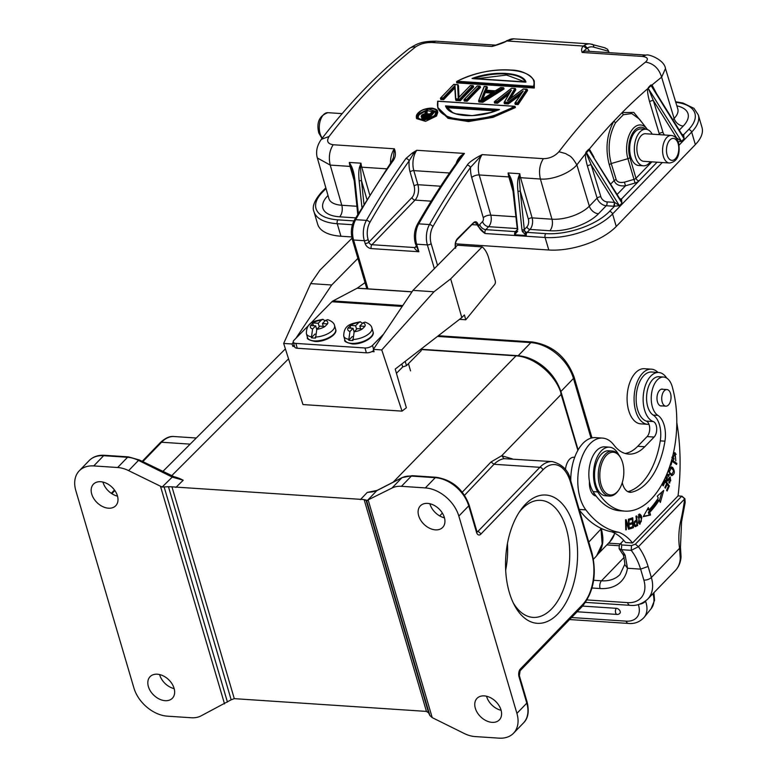 <?xml version="1.0" encoding="UTF-8"?>
<svg xmlns="http://www.w3.org/2000/svg" width="777" height="777" viewBox="0 0 777 777"><rect width="100%" height="100%" fill="white"/><g stroke="black" fill="none" stroke-linecap="round" stroke-linejoin="round"><path stroke-width="1.17" d="M325.524 320.415A9.023 4.07 164 0 1 327.515 323.883L322.445 323.543L325.524 320.415L327.632 319.687M327.515 323.883L324.961 326.476A9.023 4.07 164 0 1 316.812 329.263L319.891 326.136L324.961 326.476M323.251 326.359L322.445 323.543M315.025 334.032L311.363 337.752A14.666 6.614 164 0 0 313.354 338.005A14.666 6.614 164 0 0 315.569 338.024L316.812 329.263M312.607 328.992A9.023 4.07 164 0 1 310.615 325.524L315.685 325.864L312.607 328.992L311.363 337.752M316.695 329.38L315.685 325.864M310.615 325.524L313.17 322.931A9.023 4.07 164 0 1 321.319 320.143L318.24 323.271L313.17 322.931M319.25 326.787L318.24 323.271M313.442 325.709L312.645 322.921M317.181 328.894L316.54 328.846M325.116 320.823L322.931 319.347L321.319 320.143M323.096 325.835L322.62 326.321M405.215 361.344L406.468 365.676L421.221 350.689L420.813 349.281M465.782 319.784L494.648 284.499A2.817 1.573 93.8 0 0 495.231 280.788L488.626 257.828A27.069 15.103 93.8 0 0 482.177 246.882L450.679 278.865L461.81 317.57L464.393 314.947L465.782 319.784L460.431 319.425A5.643 2.545 -16 0 0 459.411 319.425M450.679 278.865L433.993 291.773L412.966 290.384L457.42 245.241L482.177 246.882M433.993 291.773L381.75 349.932L373.348 349.378L412.966 290.384M357.896 258.391L331.701 284.994L310.674 283.605L319.901 270.192L352 238.248M310.674 283.605L283.673 343.434L302.972 404.564L402.03 411.13L381.75 349.932M331.701 284.994L295.872 338.335M293.298 342.162L292.074 343.988L283.673 343.434M294.541 346.455L292.842 346.338L294.124 345.027M373.348 349.378L374.106 351.728L371.969 351.583M292.074 343.988L292.842 346.338M461.81 317.57L395.221 369.085L406.361 407.779L402.03 411.13M396.445 373.319L402.709 366.958L401.845 363.957M406.468 365.676L402.709 366.958M599.31 552.233A39.481 27.35 -136 0 0 602.593 535.324M559.877 388.986A39.481 27.35 -136 0 0 518.142 355.769L518.006 355.759M148.388 686.606A15.511 10.742 -136 0 0 159.256 699.047A15.511 10.742 -136 0 0 172.387 698.232A15.511 10.742 -136 0 0 174.077 688.305A15.511 10.742 -136 0 0 163.209 675.854A15.511 10.742 -136 0 0 150.078 676.68A15.511 10.742 -136 0 0 148.388 686.606M174.174 688.645A15.511 10.742 44 0 1 159.693 674.902A15.511 10.742 44 0 1 159.596 674.562M117.657 467.511L127.545 457.284A2.817 1.573 -86.2 0 1 128.438 456.876L139.365 459.965A2.817 0.845 116.4 0 0 138.5 460.392L128.613 470.629A28.195 19.542 44 0 0 117.657 467.511L93.745 465.928A31.022 21.494 44 0 0 79.235 470.843A31.022 21.494 44 0 0 75.845 490.695L133.916 688.004A31.022 21.494 44 0 0 167.395 716.171L191.307 717.754A28.195 19.542 44 0 0 200.825 715.996L231.167 699.795L168.463 486.723L171.95 486.839L234.295 698.659L231.167 699.795M171.95 486.839L364.112 499.572L366.627 500.631L391.929 488.082A28.195 19.542 44 0 1 401.447 486.324L425.359 487.907A31.022 21.494 44 0 1 458.838 516.083L516.909 713.383A31.022 21.494 44 0 1 513.529 733.235A31.022 21.494 44 0 1 499.009 738.15L475.097 736.567A28.195 19.542 44 0 1 464.151 733.449L432.226 717.637L429.866 715.5L428.622 712.878L426.456 711.402L234.295 698.659M501.019 709.974A15.511 10.742 -136 0 0 490.151 697.523A15.511 10.742 -136 0 0 477.02 698.348A15.511 10.742 -136 0 0 475.33 708.274A15.511 10.742 -136 0 0 486.198 720.716A15.511 10.742 -136 0 0 499.329 719.9A15.511 10.742 -136 0 0 501.019 709.974M501.116 710.314A15.511 10.742 44 0 1 486.635 696.571A15.511 10.742 44 0 1 486.538 696.231M418.677 515.773A15.511 10.742 -136 0 0 429.545 528.224A15.511 10.742 -136 0 0 442.676 527.408A15.511 10.742 -136 0 0 444.366 517.482A15.511 10.742 -136 0 0 433.498 505.031A15.511 10.742 -136 0 0 420.367 505.856A15.511 10.742 -136 0 0 418.677 515.773M444.463 517.822A15.511 10.742 44 0 1 429.982 504.079A15.511 10.742 44 0 1 429.885 503.739M117.424 495.813A15.511 10.742 -136 0 0 106.556 483.362A15.511 10.742 -136 0 0 93.425 484.188A15.511 10.742 -136 0 0 91.735 494.104A15.511 10.742 -136 0 0 102.603 506.555A15.511 10.742 -136 0 0 115.734 505.74A15.511 10.742 -136 0 0 117.424 495.813M117.521 496.153A15.511 10.742 44 0 1 103.04 482.41A15.511 10.742 44 0 1 102.943 482.07M512.548 458.964L501.728 455.71L491.025 461.965L462.305 492.162M175.893 487.422L183.207 480.215L179.477 478.447L178.186 478.749L183.207 480.215L172.232 477.107L162.15 487.033L128.613 470.629M179.477 478.438L175.388 477.039L174.524 477.35M139.365 459.965L178.195 478.7M175.388 477.039L172.853 476.563M162.15 487.033L168.463 486.723M375.602 491.064L373.815 491.336L375.097 491.404M373.805 491.326L367.268 492.414L377.156 490.394L372.552 491.841M360.373 499.64L367.268 492.414L372.669 491.822M491.025 461.965L494.007 464.277C497.144 461.149 500.495 459.275 504.059 458.663L552.398 461.606A39.481 22.018 -86.2 0 0 539.879 467.317L494.007 464.277L464.559 495.27M420.881 349.533L515.695 355.817C534.285 356.633 556.089 374.97 561.324 394.221L501.728 455.71L504.069 458.663M525.407 504.312A64.287 35.859 -86.2 0 1 572.309 521.377A64.287 35.859 -86.2 0 1 562.839 607.721A64.287 35.859 -86.2 0 1 514.364 605.089A64.287 35.859 -86.2 0 1 520.668 510.071A64.287 35.859 -86.2 0 1 525.407 504.312M513.228 602.816A58.654 32.712 93.8 0 0 533.012 617.385A58.654 32.712 93.8 0 0 538.587 616.909A58.654 32.712 93.8 0 0 569.735 556.05A58.654 32.712 93.8 0 0 540.763 500.339A58.654 32.712 93.8 0 0 522.154 508.818A58.654 32.712 93.8 0 0 519.24 512.179M507.439 543.56A58.654 32.712 -86.2 0 1 505.672 570.153M641.21 518.045L641.316 521.377L639.976 523.076L638.325 516.938L639.675 515.132L641.229 518.036M638.577 522.989L639.976 523.076L639.248 523.912M638.985 514.219L639.656 515.132L638.276 515.044M641.171 515.472L639.694 514.005L638.48 522.785L639.937 524.222L641.802 517.686L641.171 515.472L639.772 515.374M669.483 471.775L671.163 467.919L673.659 470.707L671.95 474.485L668.774 471.726M669.609 473.999L671.95 474.485M671.163 467.919L669.502 467.841M669.891 466.705L672.066 468.308M672.202 474.475L671.153 475.446M671.134 466.783L671.299 466.802C667.832 469.25 668.006 472.193 671.814 475.641C674.834 474.116 675.116 471.386 672.659 467.472L671.211 466.792M666.812 474.261L667.793 474.805L667.579 475.514M667.899 479.195L666.831 480.613M669.619 477.292L670.095 478.137M669.638 481.915L668.997 482.74M665.335 477.836L666.734 477.933L668.9 475.845L669.191 474.902L668.21 474.358C665.588 473.688 665.471 483.265 668.375 480.575L670.337 478.156L670.745 480.846L669.172 481.633L668.861 482.614L669.706 483.071L670.347 476.991L668.065 479.428M666.724 477.933L668.065 479.438L667.501 479.691M668.317 475.602L668.9 475.845M667.793 474.805L669.201 474.893M667.521 480.982L668.375 480.575L666.967 480.468M667.89 479.186L669.298 479.283M669.687 481.895L669.172 481.633M634.401 521.571L636.548 521.299L636.946 524.786M636.946 524.805L633.925 525.456M635.314 525.505C634.081 523.727 634.488 522.329 636.548 521.299M636.188 525.155L634.663 526.35M635.673 520.522L635.751 521.25M634.624 526.359L637.645 525.66L636.237 525.563M637.645 525.66L636.538 515.909L635.974 516.19L636.421 520.153L635.324 520.687C633.585 523.339 633.595 525.339 635.372 526.68L636.033 526.466M662.713 485.198L663.228 485.897L665.151 481.633L666.627 483.663L664.889 487.509L665.394 488.199L667.132 484.362L668.453 486.179L666.598 490.287L667.113 490.986L669.376 485.965L665.063 480.011L662.713 485.198M664.354 481.585L665.151 481.633M666.336 484.304L667.132 484.362M668.239 485.887L669.376 485.965M672.659 458.702L674.057 458.799L673.241 457.381L674.931 453.855L673.261 453.768M674.378 452.787L676.184 454.322M673.241 457.381L671.833 457.284M674.931 453.855L675.844 460.839L675.058 452.719L673.3 453.593M672.484 457.041L673.649 459.79L674.057 458.789M631.992 526.981L632.031 527.573L633.43 527.661L632.75 517.735L629.525 518.89L629.613 520.056L632.264 519.104L629.564 519.473M632.264 519.104L632.497 522.484L630.098 523.348L630.186 524.514L632.575 523.649L630.147 523.931M632.031 527.573L630.273 528.205M631.39 518.22L631.448 519.055M631.701 522.775L631.759 523.601M632.575 523.649L632.779 526.699L630.234 527.612L630.312 528.787L633.43 527.661M647.445 509.188L647.629 509.809L649.028 509.906A95.027 53.001 -86.2 0 0 658.255 498.086L657.303 496.105L663.713 490.433L660.353 502.457L659.236 500.135A97.844 54.575 93.8 0 1 649.747 512.305L650.543 515.025L643.502 516.2M659.236 500.135L657.837 500.048A97.844 54.575 -86.2 0 1 648.339 512.218L649.145 514.928M661.819 492.113L659.45 500.573M650.543 515.025L643.239 516.676L648.348 507.585L649.028 509.906M648.339 512.218L649.747 512.305M589.452 481.468A14.103 7.867 93.8 0 0 596.134 496.047M594.133 493.24A14.103 7.867 -86.2 0 1 593.832 493.57A14.103 7.867 -86.2 0 1 592.958 494.357M627.874 527.029L628.593 527.078L626.126 519.677L625.534 519.803L625.776 529.865L626.33 529.739L626.136 521.843L628.612 529.244L629.205 529.118L628.962 519.055L628.408 519.172L628.593 527.078M625.767 529.71L626.33 529.739M625.582 521.804L626.136 521.843M628.554 529.069L629.205 529.118M671.551 460.528L675.368 463.616M671.163 461.859L670.405 464.743L671.007 465.17L672.047 461.237L676.563 464.481L676.845 463.422L671.765 459.77M671.367 461.188L672.047 461.237M675.436 463.335L676.845 463.422M658.682 372.484L651.68 372.018A24.815 13.84 93.8 0 0 643.803 375.602A24.815 13.84 93.8 0 0 636.188 401.117A24.815 13.84 93.8 0 0 646.26 421.095A8.46 4.72 -86.2 0 1 649.689 427.894A8.46 4.72 -86.2 0 1 647.095 436.596L654.098 437.062A8.46 4.72 93.8 0 0 656.701 428.36A8.46 4.72 93.8 0 0 653.263 421.552A24.815 13.84 -86.2 0 1 644.609 410.11A24.815 13.84 -86.2 0 1 650.805 376.068A24.815 13.84 -86.2 0 1 658.682 372.484A24.815 13.84 -86.2 0 1 666.705 378.088M654.098 437.062L644.735 446.756A50.758 28.312 93.8 0 1 628.632 454.089A50.758 28.312 93.8 0 1 613.937 445.095A39.481 22.018 -86.2 0 0 602.505 438.092L595.493 437.636A39.481 22.018 93.8 0 0 582.973 443.337A39.481 22.018 93.8 0 0 570.765 480.876M625.155 453.467A50.758 28.312 -86.2 0 0 637.723 446.289L647.095 436.596M579.37 510.091A129.71 72.348 93.8 0 0 611.752 531.827L618.754 532.284A129.71 72.348 -86.2 0 1 585.848 509.877A39.481 22.018 -86.2 0 1 589.976 443.803A39.481 22.018 -86.2 0 1 602.505 438.092M611.752 531.827A73.31 40.89 -86.2 0 1 625.553 542.501L632.556 542.968A73.31 40.89 93.8 0 0 618.754 532.284M676.796 422.533A146.63 81.779 -86.2 0 1 678.02 495.92L632.556 542.968M616.326 608.323A3.38 1.884 -86.2 0 0 615.714 613.043A3.38 1.884 93.8 0 0 617.103 614.422A3.38 3.38 0 0 0 619.959 613.17A3.38 2.205 -141.1 0 0 619.57 610.227A3.38 2.205 -141.1 0 0 616.326 608.323L582.595 606.089M620.91 543.201L619.288 545.454L619.123 548.591L621.406 549.689L631.215 550.339L638.422 546.717L684.887 498.727L681.817 496.095M623.688 540.316L620.687 543.463M620.901 543.191L621.687 544.949L621.415 549.689A64.85 36.169 93.8 0 1 625.164 555.302A5.643 3.594 -29.9 0 1 622.581 553.923L622.581 553.923C623.183 553.428 623.921 556.594 624.815 563.412L624.708 564.49L627.505 568.259L625.164 555.302M621.687 544.949L631.497 545.6L631.215 550.339A64.85 36.169 -86.2 0 1 640.627 569.123L648.105 566.452L651.359 577.496A5.643 2.574 163.6 0 1 643.861 580.108A28.195 19.542 44 0 1 627.593 602.622L587.091 599.941M631.497 545.6L635.382 544.153L638.422 546.717A70.493 39.316 -86.2 0 1 648.105 566.452M635.382 544.153L681.672 496.25L684.712 498.815A148.32 82.721 93.8 0 1 680.71 521.008A5.643 1.282 12.8 0 1 681.536 521.94L685.188 502.398L684.887 498.727M681.672 496.25L678.03 495.833M681.031 556.798C680.739 562.218 678.845 566.783 675.359 570.503A33.838 23.446 -136 0 0 680.273 558.401L679.564 548.3L680.399 547.202M624.106 557.391L601.495 580.798A39.481 27.35 -136 0 0 619.968 574.543L624.718 564.5M627.505 568.259L640.627 569.123L643.861 580.108M593.084 491.627A82.896 46.241 93.8 0 0 620.182 510.81L624.854 511.12A82.896 46.241 -86.2 0 1 597.756 491.938L593.084 491.627A25.379 14.151 -86.2 0 1 590.238 463.102A25.379 14.151 -86.2 0 1 604.739 446.853L609.411 447.163A25.379 14.151 93.8 0 0 594.91 463.413A25.379 14.151 93.8 0 0 597.756 491.938M627.835 491.647A64.287 35.859 93.8 0 0 660.275 440.86A22.562 12.578 93.8 0 0 653.195 415.073A19.736 11.004 -86.2 0 1 646.95 392.832A19.736 11.004 -86.2 0 1 658.925 376.738L663.597 377.049A19.736 11.004 93.8 0 1 672.28 386.849A82.896 46.241 -86.2 0 1 668.094 471.027A82.896 46.241 -86.2 0 1 624.854 511.12M663.597 377.049A19.736 11.004 93.8 0 0 651.621 393.143A19.736 11.004 93.8 0 0 657.866 415.384A22.562 12.578 -86.2 0 1 664.947 441.171A64.287 35.859 -86.2 0 1 631.468 492.191A16.919 9.441 -86.2 0 1 630.05 492.288A16.919 9.441 -86.2 0 1 622.28 482.566M618.628 454.671A25.379 14.151 93.8 0 0 609.411 447.163M662.014 405.905A8.46 4.72 -86.2 0 1 661.149 405.992A8.46 4.72 -86.2 0 1 657.041 399.679A8.46 4.72 -86.2 0 1 659.586 390.336A8.46 4.72 93.8 0 1 662.266 389.112A8.46 4.72 93.8 0 1 663.121 389.306M408.867 48.815C417.23 43.599 421.192 41.278 435.936 41.181L432.002 42.502C425.718 42.385 420.279 43.842 415.676 46.863A15.793 11.713 -128.4 0 0 408.867 48.815C377.904 73.397 348.727 103.564 321.367 139.326L329.069 136.49C326.282 141.113 327.651 143.862 333.197 144.745C329.438 150.621 328.448 157.401 330.225 165.093L317.366 157.993L328.885 198.572A28.127 12.85 -16.4 0 0 341.783 205.264A8.46 4.72 -86.2 0 1 339.656 216.812A36.587 16.715 -16.4 0 1 327.69 195.833A8.46 5.866 -136 0 0 328.108 195.853M354.186 180.342L354.934 180.594C354.37 174.844 353.224 170.105 351.505 166.375L349.32 162.432L352.709 171.494M354.244 180.876L350.077 166.404A2.817 1.272 -16 0 1 351.019 166.657L351.505 166.375M359.615 166.919C358.683 170.134 358.518 174.786 359.139 180.876L361.47 180.526L360.47 167.278L360.994 163.199L359.615 166.919L360.47 167.278A2.817 1.272 -16 0 1 361.752 167.181L369.619 194.532M390.52 162.956A15.793 8.809 -86.2 0 1 394.386 148.795L393.415 157.595L392.064 160.761A2.817 1.729 -144.7 0 1 393.444 160.237C395.678 156.964 395.988 153.156 394.386 148.795L333.197 144.745M558.935 151.738L565.763 153.613C569.745 156.507 570.677 154.506 576.864 164.899C569.735 173.3 552.398 180.109 540.403 179.021C538.626 171.338 539.617 164.549 543.376 158.673L482.196 154.613C475.845 157.731 468.414 162.529 467.239 165.132A2.817 1.729 -144.7 0 1 470.493 167.434L482.196 154.613A15.793 8.809 93.8 0 0 479.224 174.961L490.782 215.142A8.46 4.72 -86.2 0 1 488.646 226.68L485.79 229.642L515.442 231.614A2.817 1.952 -136 0 0 516.763 231.167M543.376 158.673C549.543 158.605 554.71 156.303 558.896 151.777A748.183 417.298 93.8 0 1 645.541 62.092C648.785 58.994 647.659 57.1 642.181 56.43L646.114 55.118C647.979 53.662 664.354 59.615 665.481 68.561L661.625 77.185C658.983 68.502 653.622 63.471 645.551 62.092M586.285 48.31L583.352 46.037C581.546 47.853 581.147 49.99 582.158 52.447L587.208 48.048A25.379 14.151 -86.2 0 1 593.706 47.135L608.624 51.282L609.032 52.651M589.49 51.36A21.426 11.956 93.8 0 0 587.208 48.048L584.518 45.212L583.352 46.037L506.973 40.977L492.016 46.474C498.844 44.532 503.826 42.706 506.973 40.977L513.82 38.85A28.195 15.725 93.8 0 0 508.391 40.161M412.364 152.991L405.905 158.537A2.817 1.739 -144.4 0 1 409.158 160.849L413.335 153.963L412.364 152.991L416.802 150.282L464.442 153.438C460.042 155.759 457.235 159.314 456.021 164.093M534.304 82.43L534.275 88.015L533.964 86.966L456.507 81.828L456.818 82.886L534.275 88.015M453.787 84.576L457.653 84.693L458.245 98.174L458.76 97.708L458.197 84.858L457.653 84.693L458.508 85.926L458.993 97.222M473.688 86.937A748.183 417.298 93.8 0 0 460.314 100.777L460.003 99.718A749.416 417.987 -86.2 0 1 473.378 85.878L472.669 85.684L473.688 86.937M455.594 99.417L460.003 99.718L459.731 99.067L455.905 98.815L455.594 99.417L455.001 85.596L455.905 100.486L460.314 100.777M454.798 88.073A748.183 417.298 93.8 0 0 443.657 99.67L443.346 98.611L440.404 98.417L440.889 97.824L440.724 99.475L443.657 99.67M466.598 99.524L466.86 100.175A749.416 417.987 -86.2 0 1 480.235 86.325L477.331 85.994A749.873 418.24 93.8 0 0 464.403 99.378L466.598 99.524A749.873 418.24 -86.2 0 1 479.526 86.14L480.545 87.383A748.183 417.298 93.8 0 0 467.171 101.233L466.86 100.175L463.918 99.98L464.403 99.378L464.238 101.039L467.171 101.233M495.415 91.016L500.738 87.548L502.884 87.694L482.381 100.573L478.991 100.35L478.613 100.952L484.353 86.461L487.092 86.781L487.412 87.84L486.421 90.219M482.847 102.273L504.059 88.947L503.749 87.888L502.884 87.694L503.749 87.888A843.569 638.752 -69.9 0 0 482.536 101.204L478.613 100.952L478.933 102.01L482.847 102.273L482.381 100.573M508.595 100.058L523.309 89.044L527.262 89.442L526.612 89.268L517.472 102.894L515.287 102.749L523.242 90.948L507.818 102.253L504.496 102.04L504.088 102.632L511.373 90.161L497.027 101.544L494.842 101.398L511.567 88.267L514.869 88.481L507.43 100.787L508.595 100.058L515.51 88.665L514.869 88.481L515.821 89.724L510.557 98.32M518.123 104.604L527.573 90.501L527.262 89.442A772.96 331.031 -92.3 0 0 517.812 103.545L514.869 103.351L515.287 102.749L515.18 104.409L518.123 104.604L517.472 102.894M520.124 95.231L508.323 103.963L504.399 103.7L504.088 102.632L508.012 102.894L522.154 92.482L523.242 90.948M508.741 94.289L497.542 103.244L494.609 103.05L494.298 101.991L497.231 102.185L497.542 103.244M515.404 107.556L492.987 117.366L468.512 121.562L448.115 118.366L438.082 108.595L437.772 107.537L447.989 117.376L467.628 120.493L491.919 116.531L515.083 106.498L515.404 107.556M437.49 111.16L437.801 112.218L436.538 116.026L425.573 121.348L416.618 118.628L416.307 117.55L423.834 120.435L436.227 114.967L437.48 111.13L434.615 108.77M459.401 158.955L464.442 153.438A748.183 417.298 93.8 0 0 418.745 223.844L429.487 224.553A748.183 417.298 -86.2 0 1 467.239 165.132M455.555 248.261C454.73 244.405 455.322 241.239 457.342 238.753L473.601 222.581C475.602 220.998 477.156 221.717 478.234 224.738L478.603 226.029C479.195 228.477 481.351 230.973 485.081 233.518L477.972 226.214L478.603 226.029A8.46 4.72 93.8 0 1 479.7 224.524L482.566 221.562A2.817 1.573 -86.2 0 0 483.265 217.696L471.717 177.535A21.426 11.956 93.8 0 1 470.493 167.434A745.357 415.724 -86.2 0 0 432.886 226.641A2.817 1.535 -150.3 0 0 429.487 224.553A16.919 9.441 -86.2 0 0 427.379 244.891M478.234 224.738L477.602 225L477.972 226.214M695.357 144.6L691.676 132.09A50.758 23.193 163.6 0 0 698.329 114.977L702.01 127.486A50.758 23.193 -16.4 0 1 695.357 144.6L616.248 226.476A50.758 23.193 -16.4 0 1 548.785 250L455.477 243.823M351.728 236.946L340.938 236.227A50.758 23.193 -16.4 0 1 317.676 224.242L313.995 211.732A50.758 23.193 163.6 0 0 337.257 223.718L340.938 236.227M620.318 199.271L621.493 199.009L621.94 203.069L588.995 150.039L620.347 199.582M613.811 206.245L606.225 205.74A8.46 5.866 44 0 1 597.115 198.116L587.451 166.161A2.817 1.272 -16.8 0 1 591.19 164.831L614.52 202.37L606.934 201.874A5.643 3.904 44 0 1 600.864 196.785L591.19 164.831L586.596 153.992L586.111 151.962L588.655 149.33L588.995 150.039L586.412 152.613L619.405 205.701L613.811 206.245L614.52 202.37L614.49 206.255L609.518 211.402A2.817 1.952 44 0 1 612.567 213.966L616.248 226.476M682.284 134.897L683.653 134.674L684.1 138.743L651.116 85.655L647.804 88.607C647.163 90.501 647.765 94.911 649.611 101.836A2.817 1.272 -16.8 0 1 653.35 100.505L648.601 88.986L647.804 88.607A732.361 411.373 -86.7 0 0 622.124 112.616L633.799 112.393L643.055 123.844M648.601 88.986L681.565 141.375L678.185 141.735M645.823 129.235L641.151 128.924A18.327 10.227 93.8 0 0 631.536 137.947A18.327 10.227 93.8 0 0 630.759 156.711A18.327 10.227 93.8 0 0 638.733 165.501L643.405 165.812A18.327 10.227 -86.2 0 1 635.431 157.022A18.327 10.227 -86.2 0 1 636.208 138.257A18.327 10.227 -86.2 0 1 645.823 129.235A18.327 10.227 -86.2 0 1 652.233 134.178M620.124 199.223L621.493 199.009L657.07 162.189M619.959 198.951L620.347 199.504M620.376 199.553L621.94 203.069L619.405 205.701L614.86 202.515M586.596 153.992L585.499 153.846L586.111 151.962M518.414 177.438C517.482 180.662 517.327 185.315 517.938 191.404L520.269 191.055L528.36 219.172A5.643 3.147 -86.2 0 1 526.942 226.865L524.31 229.584L521.979 229.924L522.387 231.556L526.272 235.518L524.31 229.584L520.269 191.055L519.269 177.807L519.794 173.727L518.414 177.438L519.269 177.807A2.817 1.272 -16 0 1 520.561 177.7L532.119 217.881L551.961 219.201A28.127 12.85 -16.4 0 0 589.345 206.158A8.46 5.866 -136 0 0 598.455 213.782L606.225 205.74A2.817 1.573 -86.2 0 0 606.934 201.874M598.455 213.782A36.587 16.715 -16.4 0 1 549.834 230.74L529.982 229.419L527.117 232.381A2.817 1.952 -136 0 1 524.485 230.691L522.387 231.556M510.304 176.903L508.119 172.95L509.829 177.175L510.304 176.903C512.024 180.633 513.17 185.373 513.733 191.123L512.985 190.86L511.169 181.07M512.985 190.86L517.307 229.118M513.043 191.395L508.877 176.933A2.817 1.272 -16 0 1 509.829 177.175L511.519 182.022M609.518 211.402A47.931 21.902 163.6 0 1 545.804 233.624L527.117 232.381A2.817 1.573 93.8 0 0 526.272 235.518L514.597 234.751L516.579 231.4M682.507 135.247L651.971 86.334L650.796 85.023L648.271 87.636M650.796 85.023L652.02 85.014L656.109 92.774M588.655 149.33L589.364 149.077L593.949 157.109M616.112 179.4C617.045 182.061 619.813 182.983 624.436 182.158L625.485 185.81C619.356 186.373 615.569 184.605 614.131 180.507L616.112 179.4L611.227 163.539L609.246 164.646C605.176 148.99 606.711 134.499 613.849 121.183L622.124 112.616L623.29 114.753L631.73 113.549L639.354 119.056L646.901 128.817A22.242 12.403 -86.2 0 0 631.245 131.031A22.242 12.403 -86.2 0 0 627.913 158.683L611.227 163.539C607.4 148.844 608.838 135.256 615.53 122.785L623.29 114.753M589.422 150.223L589.364 149.077A732.361 411.373 -86.7 0 1 613.849 121.183L615.53 122.785M682.536 135.227L684.1 138.743L681.565 141.375L677.02 138.18L676.825 139.005M682.119 134.625L682.507 135.179M682.478 134.945L683.653 134.674L688.636 129.526A2.817 1.952 -136 0 1 691.676 132.09L679.049 145.153M651.971 86.334L652.02 85.014A732.361 411.373 -86.7 0 1 661.625 77.185L674.115 118.444A28.127 12.85 -16.4 0 0 677.787 108.897L677.816 109.003M604.652 47.785L607.488 49.223L608.624 51.282M677.02 138.18L677.194 139.607M587.451 166.161C585.858 160.47 585.207 156.371 585.499 153.846A732.361 411.373 -86.7 0 0 576.864 164.899L589.345 206.158L597.115 198.116A2.817 1.272 163.2 0 1 600.864 196.795M650.398 161.752A18.327 10.227 -86.2 0 1 643.405 165.812M637.694 154.681A13.821 7.702 93.8 0 0 643.696 161.305L669.385 163.005A13.821 7.702 -86.2 0 1 663.383 156.391A13.821 7.702 -86.2 0 1 663.179 155.633A13.821 7.702 -86.2 0 1 671.211 135.441L645.532 133.731A13.821 7.702 93.8 0 0 638.276 140.54A13.821 7.702 93.8 0 0 637.694 154.681M471.921 224.621L477.602 225L475.058 222.309M431.157 201.165L415.035 200.097L371.921 244.716L414.889 247.562C414.18 248.504 415.501 249.893 418.861 251.738L415.345 243.512C413.607 236.723 414.287 230.342 417.356 224.378A2.817 1.535 29.7 0 1 418.745 223.844A16.919 9.441 93.8 0 0 416.637 244.182A2.817 1.292 163.6 0 1 415.345 243.512M413.335 153.963L416.802 150.282A15.793 8.809 93.8 0 0 413.83 170.629A2.817 1.272 -16 0 0 410.081 171.921L414.131 185.994A8.46 4.72 -86.2 0 1 411.995 197.533L368.881 242.152A2.817 1.952 -136 0 0 371.921 244.716A2.817 1.573 93.8 0 0 371.221 248.582A5.643 3.904 -136 0 1 365.132 243.463L364.326 240.715L353.574 240.006L367.9 288.675M534.314 82.43L533.964 86.966L533.508 86.305C539.743 67.24 489.568 63.908 457.206 81.255L456.507 81.828L457.206 81.255L533.508 86.305M525.446 82.148L525.961 82.041C523.3 72.552 494.745 69.901 472.047 78.467L473.232 78.691C495.648 71.028 521.25 72.727 525.446 82.148L473.232 78.691M524.951 81.906L506.594 75.048L476.816 78.71M453.817 84.44A749.873 418.24 93.8 0 0 440.889 97.824L443.084 97.97L443.346 98.611A749.416 417.987 -86.2 0 1 454.642 86.859M459.731 99.067A749.873 418.24 -86.2 0 1 472.669 85.684L470.444 85.674M495.347 90.88L485.013 90.2L486.489 86.606L487.092 86.781L485.615 90.365L485.013 90.2L485.615 90.365M481.711 99.874L494.425 91.569L493.783 92.152L484.965 91.569L484.557 90.909L480.905 100.223L481.711 99.874L484.965 91.569L485.275 92.628L491.919 93.065M484.557 90.909L494.425 91.569L493.783 92.152M485.275 92.628L482.799 98.912M494.842 101.398L494.298 101.991L494.842 101.398M497.027 101.544L497.231 102.185L510.402 91.705L511.373 90.161L510.402 91.705M507.818 102.253L508.323 103.963M514.957 102.991L522.154 92.482M437.869 101.263L514.17 106.323C482.604 126.369 432.439 123.038 437.869 101.263L437.772 107.537M498.494 110.052L499.446 109.479C477.787 118.968 449.106 117.298 445.522 105.905L499.446 109.479L498.494 110.052L446.27 106.585L445.522 105.905M452.748 112.646L446.27 106.585M446.882 107.663L495.561 110.897M417.793 113.374C423.999 105.857 442.569 107.09 435.732 114.569C429.564 122.203 411.023 120.969 417.793 113.374L417.793 113.374M418.211 113.403C423.261 106.391 442.21 107.372 435.314 114.54C430.322 121.649 411.354 120.678 418.211 113.403L418.716 113.801L428.71 109.149L436.159 111.548L435.742 113.928M417.278 114.054L416.307 117.55M419.901 119.24L417.628 117.172L418.716 113.801L419.026 114.86L417.919 117.774M436.256 112.296L426.903 110.606M425.524 110.985L419.026 114.86M421.649 115.52L421.367 116.977L422.843 117.696L421.649 115.52A749.873 418.24 93.8 0 1 422.076 115.025L425 113.908L425.874 110.567L427.204 110.771L426.971 113.782M421.668 116.463L421.678 118.055L423.164 118.784L422.843 117.696L428.127 118.065L427.845 117.414A749.873 418.24 -86.2 0 1 433.304 111.062L434.333 112.267A748.183 417.298 93.8 0 0 429.04 118.415M423.164 118.784L426.991 119.036M425.874 110.567L424.757 114.132M428.438 119.134L428.127 118.065A749.416 417.987 -86.2 0 1 434.022 111.208L432.731 111.024A749.873 418.24 93.8 0 0 430.089 114.073L425.718 113.782L426.602 110.616L427.204 110.771L426.33 113.937L425.718 113.782L426.33 113.937M422.494 116.385L423.261 116.987M423.232 116.783A748.183 417.298 -86.2 0 1 423.368 116.618L425.446 115.831L425.165 114.132L424.213 114.258L422.591 115.122L423.057 115.559L425.126 114.743L429.312 115.045L429.778 114.442A749.873 418.24 93.8 0 0 427.457 117.162L422.843 116.851M421.202 116.356L421.357 116.968M422.105 116.9L422.183 118.56M429.312 115.045L429.778 114.442L425.165 114.132M425.446 115.831L428.282 116.016M422.202 116.618L422.727 116.793L422.202 116.618M421.96 116.2L422.533 116.463L421.96 116.2M423.329 114.598L423.97 116.191M424.213 114.258L424.66 115.928M422.892 116.715L422.688 115.996A749.416 417.987 -86.2 0 1 423.057 115.559L423.368 116.618M663.335 404.564A8.314 4.643 93.8 0 0 665.831 406.157A8.314 4.643 93.8 0 0 670.648 400.582A8.314 4.643 93.8 0 0 669.434 391.161A8.314 4.643 93.8 0 0 666.928 389.559A8.314 4.643 93.8 0 0 662.121 395.134A8.314 4.643 93.8 0 0 663.335 404.564M402.195 306.429L331.876 301.767L294.027 340.209A5.643 2.545 -16 0 0 293.279 342.074A5.643 2.545 -16 0 0 295.862 343.405L364.986 347.979A5.643 2.545 -16 0 0 372.494 345.406L383.547 334.178M365.035 282.634L357.265 288.141A2.817 1.573 -86.2 0 1 357.119 288.228L411.965 291.87M331.876 301.767A8.46 4.72 -86.2 0 1 332.974 300.942L357.119 288.228M295.862 343.405L297.251 348.242L366.375 352.816L364.986 347.979M297.251 348.242A5.643 2.545 164 0 1 294.668 346.911L293.279 342.074M373.688 350.437A5.643 2.545 164 0 1 366.375 352.816M647.736 424.32L640.734 423.853A27.632 15.414 -86.2 0 1 628.719 410.606A27.632 15.414 -86.2 0 1 629.885 382.313A27.632 15.414 -86.2 0 1 644.386 368.706L651.398 369.172A27.632 15.414 93.8 0 0 636.897 382.779A27.632 15.414 93.8 0 0 635.722 411.072A27.632 15.414 93.8 0 0 647.736 424.32A27.632 15.414 93.8 0 0 648.98 424.31M657.973 372.436A27.632 15.414 93.8 0 0 651.398 369.172M362.888 322.892A9.023 4.07 164 0 1 364.879 326.359L359.809 326.019L362.888 322.892L364.996 322.164M364.879 326.359L362.325 328.953A9.023 4.07 164 0 1 354.176 331.74L357.255 328.613L362.325 328.953M360.615 328.836L359.809 326.019M352.389 336.509L348.727 340.229A14.666 6.614 164 0 0 350.718 340.481A14.666 6.614 164 0 0 352.933 340.501L354.176 331.74M349.971 331.468A9.023 4.07 164 0 1 347.979 328.001L353.049 328.341L349.971 331.468L348.727 340.229M354.059 331.857L353.049 328.341M347.979 328.001L350.534 325.408A9.023 4.07 164 0 1 358.683 322.62L355.604 325.748L350.534 325.408M356.614 329.263L355.604 325.748M350.806 328.185L350.009 325.398M354.545 331.371L353.904 331.323M362.49 323.3L360.295 321.824L358.683 322.62M360.46 328.312L359.984 328.797M565.433 469.697A13.821 7.702 -86.2 0 1 568.56 460.489A13.821 7.702 -86.2 0 1 569.58 459.246A13.821 7.702 -86.2 0 1 573.97 457.255L574.698 457.303M609.391 496.056L605.662 495.804A22.562 12.578 -86.2 0 1 594.696 478.972A22.562 12.578 -86.2 0 1 601.485 454.05A22.562 12.578 -86.2 0 1 608.644 450.786L612.383 451.039A22.562 12.578 93.8 0 0 605.225 454.292A22.562 12.578 93.8 0 0 598.436 479.215A22.562 12.578 93.8 0 0 609.391 496.056A22.562 12.578 93.8 0 0 616.549 492.793A22.562 12.578 93.8 0 0 618.22 490.773L618.783 489.976A21.426 11.956 93.8 0 0 620.881 458.304A21.426 11.956 93.8 0 0 606.439 455.322A21.426 11.956 93.8 0 0 601.087 484.722A21.426 11.956 93.8 0 0 617.2 491.89A21.426 11.956 93.8 0 0 618.783 489.976M620.881 458.304L620.425 457.439A22.562 12.578 93.8 0 0 612.383 451.039M311.082 336.781A14.666 6.614 164 0 1 306.361 333.595L307.478 337.461A14.666 6.614 -16 0 0 314.19 340.899A14.666 6.614 -16 0 0 314.413 340.918A14.666 6.614 -16 0 0 329.429 337.325A14.666 6.614 -16 0 0 335.654 329.361L334.547 325.485A14.666 6.614 164 0 1 315.287 337.063M460.431 319.425L460.246 318.784M598.319 553.739L609.809 541.841A39.481 27.35 -136 0 0 614.685 533.158M601.534 529.603L602.233 528.875M591.025 438.141L573.465 378.467A39.481 27.35 -136 0 0 530.856 342.608L437.441 336.422M560.848 391.521L573.465 378.467A4.516 2.059 -16.4 0 0 574.057 376.942C566.394 356.818 552.476 345.153 532.284 341.958A4.516 2.516 93.8 0 0 530.856 342.608L518.142 355.769M516.909 713.383L526.796 703.146A2.817 1.292 -16.4 0 0 527.165 702.204C529.331 711.625 528.088 718.56 523.416 722.998A31.022 21.494 -136 0 0 526.796 703.146L519.007 676.68A2.817 1.292 163.6 0 0 519.376 675.728L527.165 702.204M477.156 532.012A2.817 1.573 93.8 0 0 477.719 531.643A2.817 1.952 44 0 1 480.759 534.197A5.643 3.147 93.8 0 1 476.515 532.313A2.817 1.292 -16.4 0 0 476.884 531.361L469.094 504.895A2.817 1.292 163.6 0 1 468.725 505.846L458.838 516.083M476.961 531.594L477.719 531.643L539.879 467.317A2.817 1.952 -136 0 1 542.919 469.871L480.759 534.197M443.395 517.54L444.133 516.763M393.152 482.196L516.249 355.604M560.79 393.259L577.865 450.349M600.456 528.039L601.009 529.001L600.776 528.205M601.009 529.001L588.781 542.093M601 529.02L602.165 544.017L596.619 555.788M171.513 475.893L288.539 358.848M190.171 444.133L161.558 442.239A2.817 1.952 -136 0 0 160.237 442.686C165.19 438.034 169.804 435.984 174.087 436.538A39.481 22.018 93.8 0 0 161.558 442.239L142.793 461.664M173.271 476.913L172.232 477.107L138.5 460.392A28.195 19.542 -136 0 0 127.545 457.284L103.632 455.701L93.745 465.928M103.632 455.701A31.022 21.494 -136 0 0 89.122 460.615C93.065 456.691 98.203 454.914 104.526 455.293A2.817 1.573 93.8 0 0 103.632 455.701M114.87 490.559L111.83 493.696M367.268 500.631L376.777 490.666L401.816 477.845A2.817 1.981 -117.1 0 1 402.195 477.564L377.156 490.384M391.929 488.082L401.816 477.845A28.195 19.542 -136 0 1 411.344 476.087L401.447 486.324M412.237 475.679A2.817 1.573 93.8 0 0 411.344 476.087L435.246 477.67A2.817 1.573 -86.2 0 1 436.14 477.272L412.237 475.679L402.195 477.564M425.359 487.907L435.246 477.67A31.022 21.494 -136 0 1 468.725 505.846L476.515 532.313M442.385 513.102L439.695 515.918M542.919 469.871A36.655 20.445 -86.2 0 1 570.493 482.148A2.817 1.292 163.6 0 0 570.862 481.196C568.978 471.027 562.83 464.5 552.398 461.606M570.862 481.196L592.103 553.379A2.817 1.292 -16.4 0 1 591.734 554.331L570.493 482.148M591.734 554.331A36.655 20.445 -86.2 0 1 582.575 604.623A2.817 1.952 -136 0 1 582.274 606.419L520.114 670.755A2.817 1.952 44 0 0 520.415 668.948L582.575 604.623M520.415 668.948A5.643 3.147 93.8 0 0 519.007 676.68M224.524 703.865L160.528 486.451M164.209 487.208L227.447 702.087M426.456 711.402L364.112 499.572M365.909 499.805L428.622 712.878M429.866 715.5L366.627 500.631M368.23 500.213L432.226 717.637M637.723 516.899L638.325 516.938M640.403 517.589L641.802 517.686M671.26 467.375L672.659 467.472M646.26 421.095L653.263 421.552M637.723 446.289L644.735 446.756M579.176 509.44L585.848 509.877M571.532 617.53L626.126 621.153A5.643 3.147 93.8 0 0 628.447 623.445C634.547 624.038 639.772 622.018 644.123 617.375A28.195 18.337 -141.1 0 0 645.541 601.213L645.493 601.087M639.597 604.185A5.643 2.904 -20.1 0 0 645.541 601.213L645.901 600.767M626.126 621.153A22.562 14.676 -141.1 0 0 638.306 604.574M653.913 592.686L654.535 600.339L651.126 608.712A28.195 18.337 -141.1 0 0 652.933 593.706M627.593 602.622A5.643 3.147 -86.2 0 0 630.04 605.332C636.227 606.079 642.103 604.02 647.668 599.154A33.838 23.446 44 0 0 651.359 577.496L679.564 548.3A43.425 24.223 -86.2 0 1 680.71 521.008M680.273 558.401L680.973 556.798M606.847 544.91L619.114 545.726M593.657 580.283L601.495 580.798A5.643 3.147 93.8 0 0 600.087 588.539A45.115 31.265 -136 0 0 627.457 568.24M592.016 588.004L600.087 588.539M657.866 415.384L653.195 415.073M664.947 441.171L660.275 440.86M631.468 492.191L628.661 492.006M386.451 168.813L361.752 167.181A15.793 8.809 93.8 0 1 360.994 163.199L349.32 162.432A15.793 8.809 -86.2 0 0 350.077 166.404L330.225 165.093L341.783 205.264L356.905 206.274M329.079 136.49A748.183 417.298 -86.2 0 1 415.685 46.863M326.019 188.49L322.28 192.366A47.931 21.902 163.6 0 0 337.956 219.852L353.923 220.911M355.643 217.871L339.656 216.812M361.897 207.187L359.139 180.876M354.934 180.594L358.352 213.189M363.918 203.827L361.47 180.526L366.812 199.077M646.114 55.109L586.091 51.127A15.793 8.809 93.8 0 0 582.158 52.447L642.181 56.43M432.002 42.502L492.016 46.474A15.793 8.809 -86.2 0 1 495.716 45.144L435.936 41.181M393.444 160.237A748.183 417.298 93.8 0 0 355.691 219.668L366.433 220.377A748.183 417.298 -86.2 0 1 405.905 158.537M432.886 226.641A14.103 7.867 -86.2 0 0 431.128 243.589A2.817 1.292 163.6 0 1 427.369 244.891L416.637 244.182L418.861 251.738L371.221 248.582M431.128 243.589L437.548 265.423M352.418 224.718L337.257 223.718A2.817 1.573 93.8 0 1 337.956 219.852M548.785 250L545.095 237.49L485.081 233.518A2.817 1.573 93.8 0 1 485.79 229.642A5.643 3.904 -136 0 1 479.7 224.524M325.816 187.781L320.959 192.813A2.817 1.952 44 0 1 322.28 192.366M662.257 162.539L612.567 213.966A50.758 23.193 163.6 0 1 545.095 237.49A2.817 1.573 -86.2 0 1 545.804 233.624M645.658 129.225A20.037 11.169 -86.2 0 0 632.284 133.741A20.037 11.169 -86.2 0 0 629.904 157.595L635.994 178.292L651.884 161.849M624.436 182.158L634.003 179.38A2.817 1.292 -16.4 0 0 635.994 178.292A2.817 1.952 -136 0 0 639.044 180.847A5.643 2.574 -16.4 0 1 635.062 183.022L627.913 158.683A2.817 1.292 163.6 0 0 629.904 157.595M617.152 194.435L625.485 185.81L635.062 183.022M619.9 198.863L620.872 198.931M549.834 230.74A8.46 4.72 93.8 0 0 551.961 219.201L540.403 179.021L520.561 177.7A15.793 8.809 93.8 0 1 519.794 173.727L508.119 172.95A15.793 8.809 -86.2 0 0 508.877 176.933L479.224 174.961A5.643 2.545 -16 0 0 471.717 177.535M528.36 219.172A2.817 1.272 164 0 1 532.119 217.881A8.46 4.72 -86.2 0 1 529.982 229.419A2.817 1.952 44 0 1 526.942 226.865M521.979 229.924L517.938 191.404M517.035 229.963L515.442 231.614A2.817 1.573 -86.2 0 0 514.597 234.751L517.696 231.245M513.733 191.123L517.773 229.652M516.938 228.555L488.646 226.68A5.643 3.904 44 0 1 482.556 221.562M483.275 217.715A5.643 2.545 164 0 1 490.782 215.142L515.705 216.793M609.246 164.646L614.131 180.507L610.703 184.062M658.498 134.596L659.275 133.79L649.611 101.836M664.442 134.984A5.643 3.904 44 0 1 663.024 132.459L653.35 100.505L676.68 138.044L676.058 138.005M682.06 134.538L683.041 134.606M672.863 119.736L674.115 118.444A8.46 5.866 44 0 0 683.226 126.059A36.587 16.715 -16.4 0 0 676.854 105.847M584.518 45.212A28.195 15.725 -86.2 0 1 589.947 43.891L513.82 38.85M591.744 44.202A2.817 2.321 105.5 0 1 592.132 44.27A2.817 2.321 105.5 0 1 593.706 47.135M675.767 102.302A47.931 21.902 163.6 0 1 688.636 129.526M683.226 126.059L679.312 130.109M322.018 138.471L318.793 132.974C316.278 122.465 319.318 115.705 327.923 112.684A13.821 7.702 93.8 0 0 320.678 119.483A13.821 7.702 93.8 0 0 320.085 133.634A13.821 7.702 93.8 0 0 320.425 134.654A13.821 7.702 93.8 0 0 322.319 138.083M659.595 134.664A8.46 5.866 44 0 1 659.275 133.79A2.817 1.272 163.2 0 1 663.024 132.459M667.122 155.079A10.995 6.138 -86.2 0 1 669.871 139.996A10.995 6.138 -86.2 0 1 678.146 143.677A10.995 6.138 -86.2 0 1 675.398 158.761A10.995 6.138 -86.2 0 1 667.122 155.079M434.362 268.657L427.369 244.891M416.307 246.795L414.889 247.562L416.151 246.26M449.504 172.999L413.83 170.629L417.88 184.703A11.276 6.294 -86.2 0 1 415.035 200.097A2.817 1.952 44 0 1 411.995 197.533M365.132 243.463A2.817 1.292 -16.4 0 0 368.881 242.152L368.075 239.403A14.103 7.867 -86.2 0 1 369.833 222.465A745.357 415.724 -86.2 0 1 409.158 160.849A18.609 10.383 93.8 0 0 410.081 171.921M368.075 239.403A2.817 1.292 163.6 0 1 364.326 240.715A16.919 9.441 -86.2 0 1 366.433 220.377A2.817 1.535 29.7 0 1 369.833 222.465M355.691 219.668A16.919 9.441 93.8 0 0 353.584 240.006A2.817 1.292 163.6 0 1 352.292 239.335C350.553 232.537 351.233 226.165 354.302 220.192A2.817 1.535 29.7 0 1 355.691 219.668M414.131 185.994A2.817 1.272 164 0 1 417.88 184.703L440.656 186.218M457.342 238.753L456.633 239.734M473.601 222.581L473.222 223.096L473.601 222.581M443.084 97.97A749.873 418.24 -86.2 0 1 455.001 85.596M470.473 85.538A749.873 418.24 93.8 0 0 458.245 98.174M435.732 114.569L436.538 116.026M422.979 117.094L427.845 117.414M422.144 115.647A749.873 418.24 -86.2 0 1 422.591 115.122M372.494 345.406L373.543 349.077M332.974 300.942L402.768 305.565M412.033 291.773L357.265 288.141M348.455 339.258A14.666 6.614 164 0 1 343.725 336.072L344.842 339.938A14.666 6.614 -16 0 0 351.554 343.376A14.666 6.614 -16 0 0 351.777 343.395A14.666 6.614 -16 0 0 366.793 339.802A14.666 6.614 -16 0 0 373.028 331.837L371.911 327.962A14.666 6.614 164 0 1 352.651 339.539M334.547 325.485C334.11 323.115 331.808 321.154 327.641 319.619M322.931 319.298C315.423 321.105 306.371 321.309 306.361 333.595M307.478 337.461C306.507 338.801 308.984 340.132 314.899 341.462C324.728 342.278 338.053 334.508 335.654 329.361M408.459 363.646L410.538 370.872M614.908 533.275L609.809 541.841M591.996 437.898L574.057 376.942M532.284 341.958L438.325 335.732M513.529 733.235L523.416 722.998M476.825 532.051L476.884 531.361M420.852 349.252L516.229 355.575M561.538 393.657C556.342 374.514 534.809 356.381 516.239 355.604M561.567 393.667L578.117 449.912M596.717 555.74L593.463 559.217M601.204 528.438C604.331 539.694 602.777 548.834 596.542 555.876M162.752 471.552L285.392 348.883M174.087 436.538L196.29 438.005M79.235 470.843L89.122 460.615M104.526 455.293L128.438 456.876M160.237 442.686L142.191 461.363M114.491 490.025L111.286 493.337M592.103 553.379C596.911 574.456 593.638 592.132 582.274 606.419M519.376 675.728L520.114 670.755M469.094 504.895C463.024 489.005 452.039 479.797 436.14 477.272M666.287 479.681L667.482 479.759M666.909 475.466L668.307 475.563M668.939 478.059L670.337 478.156M669.094 481.876L669.687 481.925M569.59 619.541L628.447 623.445M651.126 608.712L644.123 617.375M577.107 611.771L617.103 614.422M620.638 543.521L619.522 545.104M681.031 556.779L680.477 547.193L681.536 521.94M608.537 543.152L620.347 543.939M619.162 548.776L622.581 553.923M647.668 599.154L675.359 570.503M630.04 605.332L585.547 602.379M321.357 139.336C314.704 148.475 316.822 156.284 317.366 157.993M357.741 214.238L354.186 180.332L352.37 170.542M417.356 224.378C430.691 201.029 444.745 179.166 459.518 158.809M320.959 192.813C314.219 200.806 311.898 207.119 313.995 211.732M516.977 230.448L516.744 231.119M665.481 68.561L677.787 108.897M506.05 41.132L507.371 40.385M605.273 47.912L589.947 43.891M698.329 114.977L693.978 108.362L682.934 103.011L675.611 101.777M327.923 112.684L342.162 113.627M647.464 129.584L646.901 128.817M669.385 163.005C679.632 161.635 679.914 150.641 678.515 142.725C677.078 138.238 674.65 135.81 671.211 135.441M354.302 220.192L392.064 160.761M366.627 288.044L352.292 239.335M455.74 247.795C455.05 244.376 455.536 241.618 457.206 239.549L473.523 222.999L475.058 222.29M534.081 81.672C535.78 81.507 528.234 70.328 511.373 70.066C493.23 68.803 475.087 72.562 456.934 81.332M525.699 81.954L472.513 78.428M457.867 84.635L453.826 84.372M440.578 97.999L453.71 84.411M454.7 86.616L455.575 99.33M472.94 85.635L470.483 85.47M470.367 85.519L458.372 97.883M479.797 86.092L477.34 85.926M464.092 99.563L477.224 85.965M486.732 86.548L484.294 86.383M478.642 100.68L484.12 86.48M503.214 87.646L500.786 87.48M500.689 87.5L495.289 90.831M495.337 90.812L485.256 90.142M494.133 91.676L481.118 100M515.122 88.432L511.596 88.199M494.541 101.534L511.489 88.228M510.732 90.928L504.156 102.302M526.864 89.209L523.339 88.976M523.242 89.005L508.022 100.243M437.606 101.282L437.898 107.925M514.539 106.264L437.801 101.175M499.106 109.557L490.268 112.578L472.202 115.647L455.895 113.811C451.029 112.189 447.814 109.761 446.241 106.517M437.48 111.121C437.781 110.052 436.072 109.062 432.362 108.168C426.583 107.993 421.658 109.751 417.579 113.452L416.317 117.609M436.159 111.548L435.091 114.617C434.265 116.375 430.963 117.958 425.194 119.376C416.453 119.444 419.259 118.337 417.628 117.172M426.864 110.548L425.806 110.48M424.728 114.005L425.631 110.577M424.873 113.869L423.562 114.141M423.533 114.151L422.474 114.646M422.445 114.666L421.921 115.035M421.872 115.074L421.416 115.618M433.605 110.994L432.74 110.936M432.614 110.985L429.972 114.034M430.031 113.986L425.99 113.714M429.458 114.637L427.34 117.113M427.399 117.065L423.028 116.773M423.028 116.764L422.513 116.579M665.831 406.157L660.304 405.798M666.928 389.559L661.402 389.19M371.911 327.962C371.474 325.592 369.172 323.63 365.005 322.096M360.295 321.775C352.797 323.582 343.735 323.786 343.725 336.072M344.842 339.938C343.881 341.278 346.348 342.608 352.263 343.939C362.092 344.755 375.417 336.985 373.028 331.837M567.997 461.285L568.56 460.489M590.569 486.043L589.558 485.975"/></g></svg>
